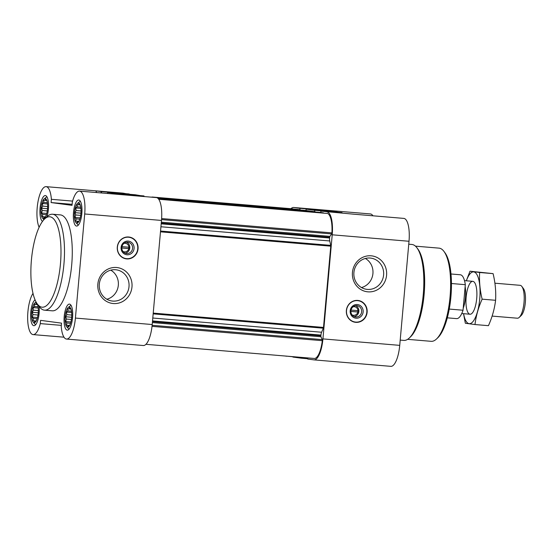 <?xml version="1.0" encoding="UTF-8"?>
<svg xmlns="http://www.w3.org/2000/svg" width="553" height="553" viewBox="0 0 553 553"><rect width="100%" height="100%" fill="white"/><g stroke="black" fill="none" stroke-linecap="round" stroke-linejoin="round"><path stroke-width="0.83" d="M122.918 251.394A4.306 4.078 97.6 0 0 128.814 248.601L129.596 248.643L129.713 247.274L121.971 246.645M128.932 247.232A4.306 4.078 97.6 0 0 123.99 243.382M350.899 311.443L357.888 312.03A4.306 4.078 -82.4 0 1 351.998 314.83M43.383 218.649A10.106 3.256 -85.2 0 0 45.512 216.873A10.106 3.256 -85.2 0 0 46.881 200.615A10.106 3.256 -85.2 0 0 44.164 198.859A10.106 3.256 -85.2 0 0 41.04 208.308A10.106 3.256 -85.2 0 0 42.546 218.152A10.106 3.256 -85.2 0 0 43.383 218.649M45.699 216.513L43.749 218.096L43.694 216.776L42.339 216.624L42.664 214.412L41.537 213.002L42.298 210.506L41.551 208.204L42.692 206.103L42.381 203.511L43.735 202.384L43.805 200.186L45.159 200.345L45.443 199.121L46.991 200.946M36.685 303.058A10.106 3.256 -85.2 0 0 34.88 302.947A10.106 3.256 -85.2 0 0 31.749 312.404A10.106 3.256 -85.2 0 0 33.256 322.247A10.106 3.256 -85.2 0 0 34.092 322.738A10.106 3.256 -85.2 0 0 36.221 320.968A10.106 3.256 -85.2 0 0 37.59 304.703A10.106 3.256 -85.2 0 0 37.265 303.915M36.408 320.602L34.459 322.192L34.404 320.871L33.049 320.712L33.374 318.5L32.247 317.09L33.007 314.595L32.261 312.293L33.401 310.192L33.09 307.606L34.445 306.473L34.514 304.281L35.869 304.433L36.152 303.21L37.701 305.042M67.514 327.196A10.106 3.256 -85.2 0 0 69.643 325.427A10.106 3.256 -85.2 0 0 71.012 309.162A10.106 3.256 -85.2 0 0 68.296 307.406A10.106 3.256 -85.2 0 0 65.171 316.862A10.106 3.256 -85.2 0 0 66.678 326.705A10.106 3.256 -85.2 0 0 67.514 327.196M69.83 325.067L67.881 326.65L67.825 325.33L66.471 325.178L66.795 322.966L65.669 321.556L66.429 319.053L65.683 316.751L66.823 314.65L66.512 312.065L67.867 310.931L67.936 308.74L69.291 308.892L69.574 307.668L71.123 309.5M76.805 223.108A10.106 3.256 -85.2 0 0 78.934 221.338A10.106 3.256 -85.2 0 0 80.303 205.073A10.106 3.256 -85.2 0 0 77.586 203.317A10.106 3.256 -85.2 0 0 74.461 212.767A10.106 3.256 -85.2 0 0 75.961 222.617A10.106 3.256 -85.2 0 0 76.805 223.108M79.12 220.972L77.171 222.555L77.116 221.235L75.761 221.082L76.086 218.87L74.952 217.46L75.72 214.965L74.973 212.663L76.114 210.562L75.802 207.969L77.157 206.843L77.226 204.651L78.581 204.804L78.865 203.58L80.413 205.405M71.026 305.291A12.38 3.989 -85.2 0 0 70.825 305.436L68.296 307.406M66.678 326.705L68.842 329.07A12.38 3.989 -85.2 0 0 69.014 329.242M33.256 322.247L35.42 324.611A12.38 3.989 -85.2 0 0 35.592 324.784M46.894 196.744A12.38 3.989 -85.2 0 0 46.694 196.882L44.164 198.859M80.316 201.202A12.38 3.989 -85.2 0 0 80.116 201.34L77.586 203.317M75.961 222.617L78.132 224.981A12.38 3.989 -85.2 0 0 78.305 225.154M72.125 204.334L51.097 202.564L72.028 205.357L72.319 202.108A22.002 7.092 94.8 0 1 79.508 191.117A22.002 7.092 94.8 0 1 84.699 213.976L161.497 220.44A22.002 7.092 94.8 0 0 156.416 197.587L122.614 194.739M161.497 220.44L152.206 324.535A22.002 7.092 94.8 0 1 143.324 345.521A22.002 7.092 94.8 0 1 143.213 345.507M143.987 196.232L135.395 194.78L108.153 192.492L107.088 193.432M129.215 194.262L122.994 193.128L95.752 190.833L96.754 192.562M79.508 191.117L129.063 195.285L122.932 194.462M116.151 194.2L116.773 193.64L108.153 192.492M116.773 193.64L144.015 195.935M33.007 293.401A22.002 7.092 94.8 0 0 27.65 317.788A22.002 7.092 94.8 0 0 33.111 334.6A22.002 7.092 94.8 0 0 40.293 323.602L61.321 325.371M84.699 213.976L75.408 318.072A22.002 7.092 94.8 0 1 66.526 339.058A22.002 7.092 94.8 0 1 61.231 326.394L61.521 323.146L40.583 320.353L40.293 323.602M39.125 227.297A22.002 7.092 94.8 0 1 37.887 202.357A22.002 7.092 94.8 0 1 46.086 186.651A22.002 7.092 94.8 0 1 51.388 199.315L72.595 201.098M292.945 356.768L286.765 356.153M286.758 356.243L284.899 355.994M152.096 197.013L292.993 208.868A1.099 0.353 94.8 0 1 293.021 208.868A1.099 0.353 94.8 0 1 293.173 209.006M297.258 209.352L154.653 197.352L297.251 209.352A1.099 0.353 94.8 0 1 297.251 209.352A1.099 0.353 94.8 0 1 297.258 209.352L299.837 209.698L299.961 208.329L293.719 207.493A22.002 7.092 94.8 0 0 293.608 207.479L370.406 213.942A22.002 7.092 94.8 0 1 372.943 215.808M290.982 208.695A22.002 7.092 94.8 0 1 293.608 207.479M306.12 209.152L305.996 210.52L314.616 211.668L314.733 210.299L306.12 209.152L333.362 211.44L342.238 212.919M320.892 211.122L354.383 214.246L320.892 211.122L320.768 212.49L323.353 212.836A1.099 0.353 94.8 0 1 323.56 213.14M327.528 213.479A1.099 0.353 94.8 0 1 327.563 213.479A1.099 0.353 94.8 0 1 327.604 213.486A20.627 6.65 94.8 0 1 331.918 232.896A1.099 0.353 94.8 0 1 331.648 233.919L329.941 236.366A1.099 0.353 94.8 0 0 329.685 237.292L329.616 238.004A4.127 1.327 94.8 0 0 329.747 240.963L330.729 245.373A1.099 0.353 94.8 0 1 330.756 246.161L323.505 327.424A1.099 0.353 94.8 0 1 323.332 328.192L321.597 332.235A4.127 1.327 94.8 0 0 320.954 335.09L320.892 335.802A1.099 0.353 94.8 0 0 320.982 336.77L322.212 339.611A1.099 0.353 94.8 0 1 322.295 340.683A20.627 6.65 94.8 0 1 314.657 358.496A1.099 0.353 94.8 0 1 314.629 358.496A1.099 0.353 94.8 0 1 314.609 358.496L145.951 344.305L314.657 358.496M307.793 357.922L307.689 359.042L313.938 359.872A22.002 7.092 94.8 0 0 314.049 359.885L390.847 366.349A22.002 7.092 94.8 0 0 399.729 345.362L409.013 241.267A22.002 7.092 94.8 0 0 403.821 218.4L354.328 214.239M327.134 211.951A22.002 7.092 94.8 0 1 332.215 234.804L322.931 338.899A22.002 7.092 94.8 0 1 314.049 359.885M314.733 210.299L341.982 212.594M367.13 312.258A11.005 10.41 97.6 0 0 358.206 300.479A11.005 10.41 97.6 0 0 346.372 310.51A11.005 10.41 97.6 0 0 355.296 322.288A11.005 10.41 97.6 0 0 367.13 312.258M352.448 272.387A18.097 17.129 -82.4 0 1 379.441 258.935A18.097 17.129 -82.4 0 1 376.655 290.145A18.097 17.129 -82.4 0 1 352.448 272.387M307.717 358.738L301.537 358.22L301.606 357.404M292.952 356.678L292.917 357.065L301.537 358.22M299.961 208.329L327.203 210.617L293.719 207.493M299.837 209.698L300.189 209.746A1.099 0.353 94.8 0 1 300.39 210.022M305.463 210.444L157.481 197.995L305.47 210.444A1.099 0.353 94.8 0 1 305.463 210.444A1.099 0.353 94.8 0 1 305.47 210.444L305.996 210.52M314.616 211.668L315.141 211.737A1.099 0.353 94.8 0 1 315.341 212.013M320.408 212.442A1.099 0.353 94.8 0 1 320.415 212.442A1.099 0.353 94.8 0 1 320.422 212.442L320.768 212.49M138.05 248.822A11.005 10.41 97.6 0 0 129.132 237.05A11.005 10.41 97.6 0 0 117.354 246.576A11.005 10.41 97.6 0 0 126.222 258.859A11.005 10.41 97.6 0 0 138.05 248.822M97.846 284.076A18.097 17.129 -82.4 0 1 124.84 270.631A18.097 17.129 -82.4 0 1 122.054 301.841A18.097 17.129 -82.4 0 1 97.846 284.076M52.563 214.239L60.346 214.889A48.132 15.512 94.8 0 1 60.588 214.917A48.132 15.512 94.8 0 1 71.731 264.534A48.132 15.512 94.8 0 1 52.272 310.821L44.489 310.164A48.132 15.512 -85.2 0 0 63.982 263.498A48.132 15.512 -85.2 0 0 52.563 214.239A48.132 15.512 -85.2 0 0 47.06 216.658L44.544 219.043A45.381 14.627 -85.2 0 0 31.355 260.753A45.381 14.627 -85.2 0 0 37.39 304.088A45.381 14.627 -85.2 0 0 41.897 307.178A45.381 14.627 -85.2 0 0 60.934 255.728A45.381 14.627 -85.2 0 0 44.544 219.043M67.21 330.141A13.065 4.21 -85.2 0 0 67.279 330.148A13.065 4.21 -85.2 0 0 72.567 317.484A13.065 4.21 -85.2 0 0 69.471 304.109A13.065 4.21 -85.2 0 0 64.189 316.675A13.065 4.21 -85.2 0 0 67.21 330.141M35.074 299.906A13.065 4.21 -85.2 0 0 30.664 313.696A13.065 4.21 -85.2 0 0 33.788 325.682A13.065 4.21 -85.2 0 0 33.857 325.689A13.065 4.21 -85.2 0 0 38.046 319.454A13.065 4.21 -85.2 0 0 39.125 306.403M46.894 216.817A13.065 4.21 -85.2 0 0 48.491 203.158A13.065 4.21 -85.2 0 0 45.339 195.562A13.065 4.21 -85.2 0 0 40.148 207.223A13.065 4.21 -85.2 0 0 42.512 221.387M76.501 226.053A13.065 4.21 -85.2 0 0 76.57 226.059A13.065 4.21 -85.2 0 0 81.858 213.389A13.065 4.21 -85.2 0 0 78.761 200.02A13.065 4.21 -85.2 0 0 73.48 212.587A13.065 4.21 -85.2 0 0 76.501 226.053M51.097 202.564L51.388 199.315M100.625 192.893L102.001 191.67L95.752 190.833M102.001 191.67L129.243 193.958M78.872 221.387L77.116 221.235M78.892 221.345L75.761 221.082M79.826 219.188L76.086 218.87M80.199 217.903L74.952 217.46M80.703 215.387L75.72 214.965M80.959 213.168L74.973 212.663M81.056 210.976L76.114 210.562M80.952 208.405L75.802 207.969M80.793 207.147L77.157 206.843M79.943 204.914L78.581 204.804M69.581 325.475L67.825 325.33M69.609 325.441L66.471 325.178M70.542 323.277L66.795 322.966M70.908 321.991L65.669 321.556M71.413 319.475L66.429 319.053M71.669 317.256L65.683 316.751M71.766 315.065L66.823 314.65M71.662 312.5L66.512 312.065M71.51 311.235L67.867 310.931M70.653 309.009L69.291 308.892M36.159 321.017L34.404 320.871M36.187 320.982L33.049 320.712M37.12 318.818L33.374 318.5M37.486 317.533L32.247 317.09M37.991 315.016L33.007 314.595M38.247 312.798L32.261 312.293M38.344 310.606L33.401 310.192M38.24 308.035L33.09 307.606M38.088 306.777L34.445 306.473M37.231 304.551L35.869 304.433M45.45 216.928L43.694 216.776M45.477 216.887L42.339 216.624M46.411 214.73L42.664 214.412M46.777 213.444L41.537 213.002M47.282 210.921L42.298 210.506M47.537 208.709L41.551 208.204M47.634 206.518L42.692 206.103M47.53 203.946L42.381 203.511M47.371 202.688L43.735 202.384M46.521 200.456L45.159 200.345M407.616 339.342L431.188 341.325A46.756 15.069 -85.2 0 0 436.531 338.968L437.789 337.779A45.381 14.627 -85.2 0 0 450.978 296.062A45.381 14.627 -85.2 0 0 444.944 252.735L443.907 251.352A46.756 15.069 -85.2 0 0 439.027 248.138L415.455 246.154M436.531 338.968A46.756 15.069 -85.2 0 0 450.121 295.993A46.756 15.069 -85.2 0 0 443.907 251.352M400.192 340.095L403.828 340.399A48.132 15.512 -85.2 0 0 409.331 337.98L410.589 336.784A46.756 15.069 -85.2 0 0 424.179 293.809A46.756 15.069 -85.2 0 0 417.964 249.168L416.921 247.785A48.132 15.512 -85.2 0 0 411.902 244.474L408.75 244.212M409.331 337.98A48.132 15.512 -85.2 0 0 423.322 293.74A48.132 15.512 -85.2 0 0 416.921 247.785M353.913 272.47A15.74 14.896 -82.4 0 1 370.842 258.12A15.74 14.896 -82.4 0 1 383.526 275.691A15.74 14.896 -82.4 0 1 366.68 289.323A15.74 14.896 -82.4 0 1 353.913 272.47M365.36 258.465A15.74 14.896 -82.4 0 1 372.846 274.267A15.74 14.896 -82.4 0 1 361.482 287.553M357.943 300.452A11.005 10.41 -82.4 0 1 362.809 302.698L363.107 302.947A10.756 10.182 -82.4 0 1 360.667 321.196A10.756 10.182 -82.4 0 1 346.517 310.516A10.756 10.182 -82.4 0 1 352.724 301.516A10.756 10.182 -82.4 0 1 363.107 302.947M360.667 321.196L360.321 321.362A11.005 10.41 -82.4 0 1 355.033 322.254M350.18 310.827A6.878 6.512 -82.4 0 1 360.438 305.719A6.878 6.512 -82.4 0 1 359.374 317.574A6.878 6.512 -82.4 0 1 350.18 310.827M350.92 310.869A5.682 5.378 -82.4 0 1 357.038 305.685A5.682 5.378 -82.4 0 1 361.614 312.037A5.682 5.378 -82.4 0 1 355.531 316.959A5.682 5.378 -82.4 0 1 350.92 310.869M355.614 305.698A5.682 5.378 -82.4 0 1 354.162 316.579M353.063 306.818A4.306 4.078 -82.4 0 1 358.012 310.662L351.044 310.074M357.888 312.03L358.669 312.079L358.793 310.71L358.012 310.662M350.899 311.38L358.669 312.079M357.743 311.954L357.86 310.648M99.312 284.166A15.74 14.896 -82.4 0 1 116.241 269.816A15.74 14.896 -82.4 0 1 128.925 287.387A15.74 14.896 -82.4 0 1 112.079 301.019A15.74 14.896 -82.4 0 1 99.312 284.166M110.759 270.154A15.74 14.896 -82.4 0 1 118.245 285.963A15.74 14.896 -82.4 0 1 106.881 299.249M121.819 248.014L128.814 248.601M125.089 253.143A5.682 5.378 97.6 0 0 126.54 242.262M132.568 248.338A5.682 5.378 97.6 0 0 127.957 242.255A5.682 5.378 97.6 0 0 121.874 247.177A5.682 5.378 97.6 0 0 126.457 253.523A5.682 5.378 97.6 0 0 132.568 248.338M134.075 248.484A6.878 6.512 97.6 0 0 124.874 241.737A6.878 6.512 97.6 0 0 123.817 253.599A6.878 6.512 97.6 0 0 134.075 248.484M137.738 248.795A10.756 10.182 97.6 0 0 134.026 239.511A10.756 10.182 97.6 0 0 120.817 240.002A10.756 10.182 97.6 0 0 118.978 253.827A10.756 10.182 97.6 0 0 131.593 257.767A10.756 10.182 97.6 0 0 137.738 248.795M134.026 239.511L133.729 239.262A11.005 10.41 97.6 0 0 128.863 237.016M125.96 258.818A11.005 10.41 97.6 0 0 131.241 257.926L131.593 257.767M121.819 247.944L129.596 248.643M128.669 248.525L128.787 247.219M37.39 304.088L39.47 306.853A48.132 15.512 -85.2 0 0 44.247 310.136A48.132 15.512 -85.2 0 0 44.489 310.164M456.502 318.611A22.002 7.092 -85.2 0 0 456.612 318.618A22.002 7.092 -85.2 0 0 463.034 310.233L449.257 309.072M463.034 310.233L465.315 284.684L451.462 283.516M465.315 284.684A22.002 7.092 -85.2 0 0 460.303 274.772L450.999 273.984M463.227 308.118A16.5 5.316 -85.2 0 0 465.142 286.634M517.269 318.203A16.5 5.316 -85.2 0 0 517.352 318.21A16.5 5.316 -85.2 0 0 519.239 317.381L521.168 315.556A14.392 4.638 -85.2 0 0 525.35 302.325A14.392 4.638 -85.2 0 0 523.435 288.583L521.845 286.454A16.5 5.316 -85.2 0 0 520.124 285.32L494.907 283.198M519.239 317.381A16.5 5.316 -85.2 0 0 524.037 302.214A16.5 5.316 -85.2 0 0 521.845 286.454M469.988 271.212L493.089 273.631C495.267 282.631 496.103 291.521 495.592 300.293C494.555 308.864 492.17 317.325 488.444 325.676L474.992 324.542C476.029 315.97 478.407 307.509 482.133 299.166C479.956 290.159 479.126 281.27 479.638 272.498L469.988 271.212L466.31 280.793M463.525 313.682L465.343 323.256L474.992 324.542M495.592 300.293L482.133 299.166M493.089 273.631L479.638 272.498M476.707 298.489A16.5 5.316 -85.2 0 0 474.536 282.479A16.5 5.316 -85.2 0 0 466.131 297.341A16.5 5.316 -85.2 0 0 471.937 313.399A16.5 5.316 -85.2 0 0 476.707 298.489M463.601 313.689A25.991 8.378 -85.2 0 0 472.131 322.468A25.991 8.378 -85.2 0 0 479.741 298.897A25.991 8.378 -85.2 0 0 476.354 273.714A25.991 8.378 -85.2 0 0 466.366 280.8M156.416 197.587L129.174 195.292M75.408 318.072L152.206 324.535M322.931 338.899L399.729 345.362M332.215 234.804L409.013 241.267M156.824 197.677L300.189 209.746M158.123 198.527L315.141 211.737M158.379 198.81L320.422 212.442L158.379 198.81M158.504 198.962L323.353 212.836M158.739 199.274L327.604 213.486M161.642 218.566L331.918 232.896M161.566 219.61L331.648 233.919M161.345 222.182L329.941 236.366M161.262 223.122L329.685 237.292M161.193 223.834L329.616 238.004M160.937 226.758L329.747 240.963M160.55 231.05L330.729 245.373M160.481 231.831L330.756 246.161M153.229 313.102L323.505 327.424M153.16 313.869L323.332 328.192M152.787 318.03L321.597 332.235M152.531 320.92L320.954 335.09M152.469 321.625L320.892 335.802M152.379 322.586L320.982 336.77M152.137 325.302L322.212 339.611M152.02 326.353L322.295 340.683M34.88 302.947L36.076 302.007M42.546 218.152L43.929 219.672M33.111 334.6L63.989 337.192M66.526 339.058L143.324 345.521M46.086 186.651L122.884 193.115M152.034 197.006L293.021 208.868M158.732 199.267L327.563 213.479M456.612 318.618L447.308 317.837M472.815 281.339L464.52 280.641M517.352 318.21L492.122 316.088M470.05 314.228L461.748 313.53"/></g></svg>
